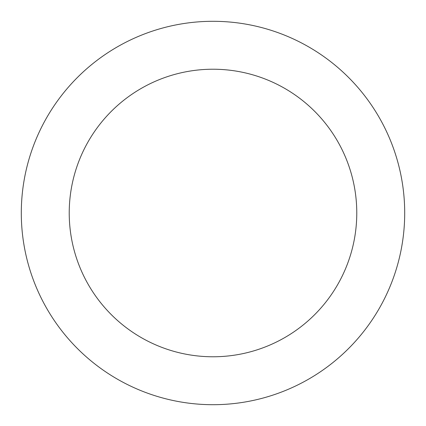 <?xml version="1.0" encoding="UTF-8"?>
<svg xmlns="http://www.w3.org/2000/svg" width="426" height="426" viewBox="0 0 426 426"><rect width="100%" height="100%" fill="white"/><g stroke="black" fill="none" stroke-linecap="round" stroke-linejoin="round"><path stroke-width="0.64" d="M213 404.7A191.7 191.7 0 0 1 21.3 213A191.7 191.7 0 0 1 213 21.3A191.7 191.7 0 0 1 404.7 213A191.7 191.7 0 0 1 213 404.7M213 69.225A143.775 143.775 0 0 1 356.775 213A143.775 143.775 0 0 1 213 356.775A143.775 143.775 0 0 1 69.225 213A143.775 143.775 0 0 1 213 69.225"/></g></svg>
